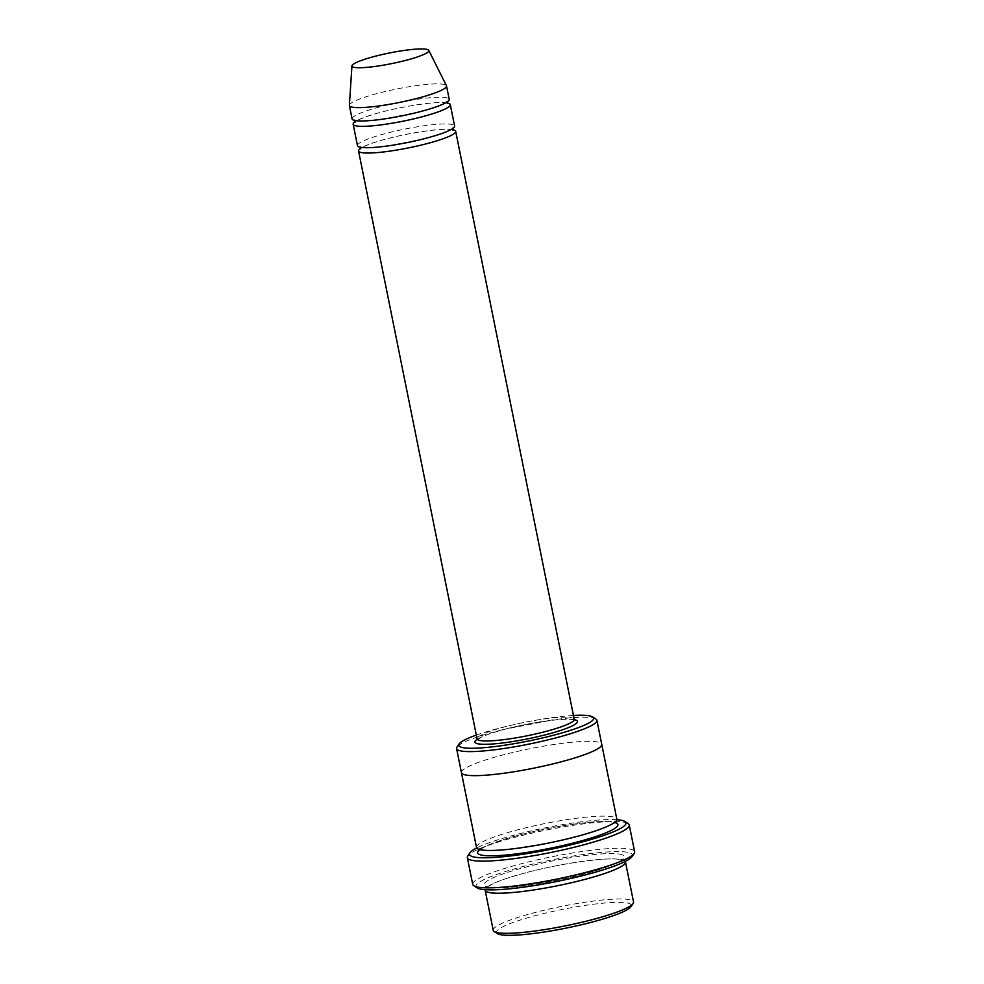 <?xml version="1.0" encoding="UTF-8"?>
<svg xmlns="http://www.w3.org/2000/svg" width="984" height="984" viewBox="0 0 984 984"><rect width="100%" height="100%" fill="white"/><g stroke="black" fill="none" stroke-linecap="round" stroke-linejoin="round"><path stroke-width="0.74" stroke-dasharray="4.92 3.69" d="M447.228 103A49.544 6.863 -11.4 0 0 446.711 102.914A49.544 6.863 -11.4 0 0 399.664 107.871A49.544 6.863 -11.4 0 0 355.347 121.536M357.463 145.62A49.544 6.863 168.6 0 1 396.011 130.958A49.544 6.863 168.6 0 1 451.029 124.291A49.544 6.863 168.6 0 1 454.608 126.038M573.463 715.479A68.819 9.533 -11.4 0 0 476.317 735.073M625.246 861.431A71.561 9.914 -11.4 0 0 620.277 859.401A71.561 9.914 -11.4 0 0 542.639 868.626A71.561 9.914 -11.4 0 0 485.137 889.684M493.23 930.298A71.561 9.914 168.6 0 1 548.9 909.118A71.561 9.914 168.6 0 1 628.358 899.487A71.561 9.914 168.6 0 1 633.536 902.008M497.387 933.595A68.819 9.533 168.6 0 1 545.407 913.14A68.819 9.533 168.6 0 1 626.39 902.808A68.819 9.533 168.6 0 1 630.978 906.67M595.935 719.07A71.561 9.914 -11.4 0 0 591.716 717.766A71.561 9.914 -11.4 0 0 517.117 726.315A71.561 9.914 -11.4 0 0 456.994 747.077M452.615 129.728A49.544 6.863 -11.4 0 0 452.099 129.642A49.544 6.863 -11.4 0 0 405.051 134.587A49.544 6.863 -11.4 0 0 360.734 148.252M352.075 118.904A49.544 6.863 168.6 0 1 390.623 104.242A49.544 6.863 168.6 0 1 445.641 97.576A49.544 6.863 168.6 0 1 449.221 99.31M349.369 105.276A49.544 6.863 168.6 0 1 388.828 90.676A49.544 6.863 168.6 0 1 442.935 84.206A49.544 6.863 168.6 0 1 446.441 85.706M616.833 819.697A79.827 11.058 -11.4 0 0 545.567 827.815A79.827 11.058 -11.4 0 0 476.723 847.95M476.514 847.458A71.574 9.914 168.6 0 1 532.196 826.277A71.574 9.914 168.6 0 1 611.654 816.646A71.574 9.914 168.6 0 1 616.833 819.168M477.043 887.863A79.827 11.058 168.6 0 1 532.738 864.124A79.827 11.058 168.6 0 1 626.697 852.144A79.827 11.058 168.6 0 1 632.011 856.621M461.434 772.625A71.561 9.914 168.6 0 1 517.117 751.456A71.561 9.914 168.6 0 1 596.562 741.825A71.561 9.914 168.6 0 1 601.741 744.334M461.422 772.551A71.574 9.914 168.6 0 1 517.412 751.382A71.574 9.914 168.6 0 1 596.562 741.825A71.574 9.914 168.6 0 1 601.728 744.248M628.136 823.596A82.582 11.439 -11.4 0 0 623.266 822.107A82.582 11.439 -11.4 0 0 537.19 831.972A82.582 11.439 -11.4 0 0 467.818 855.92M472.726 884.37A82.582 11.439 168.6 0 1 536.981 859.942A82.582 11.439 168.6 0 1 628.653 848.823A82.582 11.439 168.6 0 1 634.631 851.726M574.373 719.71A52.3 7.245 -11.4 0 0 524.767 724.654A52.3 7.245 -11.4 0 0 477.117 739.316M619.194 854.063A71.561 9.914 168.6 0 1 544.706 882.623A71.561 9.914 168.6 0 1 498.753 875.489A71.561 9.914 168.6 0 1 619.194 854.063M574.226 719.292A49.544 6.863 -11.4 0 0 524.3 722.354A49.544 6.863 -11.4 0 0 477.092 738.886M479.762 849.586A71.574 9.914 168.6 0 1 542.947 829.512A71.574 9.914 168.6 0 1 612.737 821.997A71.574 9.914 168.6 0 1 614.668 822.378M619.317 859.45C607.632 856.99 561.089 863.14 524.669 873.054C507.732 877.666 496.182 881.799 489.983 885.477L487.264 887.642L487.018 886.412L488.482 886.99C493.513 888.257 503.857 888.048 519.503 886.338L557.51 880.151C574.373 876.67 589.035 872.894 601.507 868.798C611.544 865.428 618.075 862.574 621.101 860.262L622.257 859.143L622.503 860.373L619.317 859.45M447.597 103.443L445.752 102.963C438.335 101.241 405.297 105.497 379.234 112.73C367.438 116.026 359.763 118.867 356.183 121.253L355.187 122.078M355.15 120.552L357.167 120.663C362.383 121.278 371.165 120.725 383.502 119.015L418.028 112.176C431.053 108.818 440.069 105.755 445.088 102.988L447.031 102.029M452.984 130.171L451.139 129.691C443.722 127.969 410.685 132.213 384.621 139.445C372.825 142.754 365.15 145.595 361.571 147.969L360.574 148.805M360.538 147.28L362.555 147.391C367.77 147.994 376.552 147.44 388.889 145.73L423.415 138.904C436.441 135.546 445.469 132.483 450.475 129.716L452.419 128.744M611.765 822.046C600.08 819.574 553.549 825.724 517.117 835.65C500.192 840.25 488.63 844.383 482.443 848.06L479.712 850.237L479.466 849.007L480.942 849.573C485.973 850.852 496.305 850.631 511.963 848.921L549.958 842.734C566.821 839.254 581.495 835.477 593.967 831.382C604.004 828.011 610.535 825.17 613.561 822.845L614.717 821.726L614.963 822.968L611.765 822.046M574.73 720.165L572.073 719.538C567.485 719.009 560.031 719.353 549.712 720.583L506.243 728.923C494.866 731.911 486.428 734.716 480.967 737.336L476.969 739.882"/><path stroke-width="1.48" d="M355.347 121.536A49.544 6.863 -11.4 0 0 353.158 124.242A49.544 6.863 -11.4 0 0 356.737 125.989A49.544 6.863 -11.4 0 0 411.755 119.322A49.544 6.863 -11.4 0 0 450.303 104.661A49.544 6.863 -11.4 0 0 447.228 103M450.303 104.661L454.608 126.038A49.544 6.863 168.6 0 1 407.401 142.557A49.544 6.863 168.6 0 1 357.463 145.62L353.158 124.242M476.317 735.073A68.819 9.533 -11.4 0 0 459.147 743.916A68.819 9.533 -11.4 0 0 463.722 747.779A68.819 9.533 -11.4 0 0 544.718 737.446A68.819 9.533 -11.4 0 0 592.725 716.992A68.819 9.533 -11.4 0 0 573.463 715.479M485.137 889.684A71.561 9.914 -11.4 0 0 485.137 890.212A71.561 9.914 -11.4 0 0 490.315 892.734A71.561 9.914 -11.4 0 0 569.773 883.103A71.561 9.914 -11.4 0 0 625.455 861.923A71.561 9.914 -11.4 0 0 625.246 861.431M625.455 861.923L633.536 902.008A71.561 9.914 168.6 0 1 633.118 903.509A71.561 9.914 168.6 0 1 565.345 925.87A71.561 9.914 168.6 0 1 494.189 931.516A71.561 9.914 168.6 0 1 493.23 930.298L485.137 890.212M633.118 903.509L630.978 906.67A68.819 9.533 168.6 0 1 565.8 928.17A68.819 9.533 168.6 0 1 497.387 933.595L494.189 931.516M459.147 743.916L456.994 747.077A71.561 9.914 -11.4 0 0 456.588 748.578A71.561 9.914 -11.4 0 0 461.767 751.099A71.561 9.914 -11.4 0 0 541.212 741.469A71.561 9.914 -11.4 0 0 596.894 720.288A71.561 9.914 -11.4 0 0 595.935 719.07L592.725 716.992M360.734 148.252A49.544 6.863 -11.4 0 0 358.545 150.97A49.544 6.863 -11.4 0 0 362.137 152.704A49.544 6.863 -11.4 0 0 417.142 146.038A49.544 6.863 -11.4 0 0 455.69 131.376A49.544 6.863 -11.4 0 0 452.615 129.728M428.79 50.381L446.441 85.706A49.544 6.863 168.6 0 1 446.527 85.952L449.221 99.31A49.544 6.863 168.6 0 1 402.001 115.829A49.544 6.863 168.6 0 1 352.075 118.904L349.382 105.534A49.544 6.863 168.6 0 1 349.369 105.276L351.952 65.879A39.225 5.437 168.6 0 1 383.182 54.317A39.225 5.437 168.6 0 1 426.023 49.2A39.225 5.437 168.6 0 1 428.79 50.381A39.225 5.437 168.6 0 1 391.484 63.652A39.225 5.437 168.6 0 1 351.952 65.879M446.527 85.952A49.544 6.863 168.6 0 1 399.307 102.471A49.544 6.863 168.6 0 1 349.382 105.534M476.723 847.95A79.827 11.058 -11.4 0 0 469.958 852.759A79.827 11.058 -11.4 0 0 475.272 857.236A79.827 11.058 -11.4 0 0 569.232 845.256A79.827 11.058 -11.4 0 0 624.926 821.517A79.827 11.058 -11.4 0 0 616.833 819.697M601.728 744.248A71.574 9.914 168.6 0 1 601.741 744.334L616.833 819.168A71.574 9.914 168.6 0 1 548.629 843.03A71.574 9.914 168.6 0 1 476.514 847.458L461.434 772.637A71.574 9.914 168.6 0 1 461.422 772.551M629.243 825.01L634.631 851.726A82.582 11.439 168.6 0 1 634.151 853.46L632.011 856.621A79.827 11.058 168.6 0 1 556.403 881.566A79.827 11.058 168.6 0 1 477.043 887.863L473.845 885.784A82.582 11.439 168.6 0 1 472.726 884.37L467.338 857.654A82.582 11.439 -11.4 0 0 473.316 860.557A82.582 11.439 -11.4 0 0 565 849.438A82.582 11.439 -11.4 0 0 629.243 825.01A82.582 11.439 -11.4 0 0 628.136 823.596L624.926 821.517M461.434 772.637A71.574 9.914 168.6 0 0 533.549 768.209A71.574 9.914 168.6 0 0 601.741 744.334A71.561 9.914 168.6 0 1 533.549 768.209A71.561 9.914 168.6 0 1 461.434 772.625L456.588 748.578M469.958 852.759L467.818 855.92A82.582 11.439 -11.4 0 0 467.338 857.654M634.151 853.46A82.582 11.439 168.6 0 1 555.948 879.265A82.582 11.439 168.6 0 1 473.845 885.784M477.117 739.316A52.3 7.245 -11.4 0 0 478.716 743.941A52.3 7.245 -11.4 0 0 544.706 734.999A52.3 7.245 -11.4 0 0 574.373 719.71M477.412 739.451L477.092 738.886A49.544 6.863 -11.4 0 0 480.672 740.62A49.544 6.863 -11.4 0 0 535.677 733.953A49.544 6.863 -11.4 0 0 574.226 719.292L455.69 131.376M614.668 822.378A71.574 9.914 168.6 0 1 549.699 848.38A71.574 9.914 168.6 0 1 479.762 849.586M477.092 738.886L358.545 150.97M355.187 122.078L354.781 120.11M447.191 101.475L447.597 103.443M360.574 148.805L360.181 146.837M452.578 128.203L452.984 130.171M479.725 850.225L479.466 849.007M614.717 821.726L614.963 822.968M601.741 744.334L596.894 720.288M574.226 719.292L574.152 719.944"/></g></svg>
